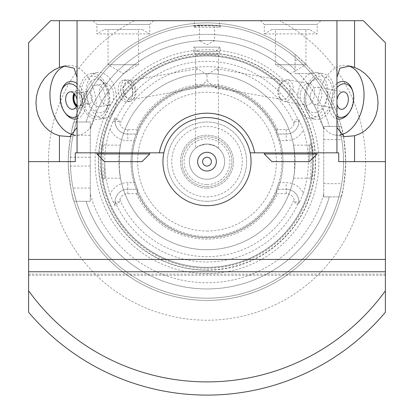 <?xml version="1.0" encoding="UTF-8"?>
<svg xmlns="http://www.w3.org/2000/svg" width="414" height="414" viewBox="0 0 414 414"><rect width="100%" height="100%" fill="white"/><g stroke="black" fill="none" stroke-linecap="round" stroke-linejoin="round"><path stroke-width="0.31" stroke-dasharray="2.07 1.55" d="M207 80.699L215.182 87.727L218.452 84.135L217.899 77.511L218.452 71.612L216.527 68.734L207 74.701L207 80.699L198.818 87.727L131.574 99.588A9.47 6.086 -100 0 0 134.276 97.906A9.47 6.086 -100 0 0 135.927 89.201A9.47 6.086 -100 0 0 131.398 81.589A9.47 6.086 -100 0 0 128.288 80.932A9.47 6.086 -100 0 0 123.936 91.318A9.47 6.086 -100 0 0 131.574 99.588M278.073 89.201A9.47 6.086 100 0 0 279.724 97.906A9.47 6.086 100 0 0 282.426 99.588A9.47 6.086 100 0 0 290.064 91.318A9.47 6.086 100 0 0 285.712 80.932A9.47 6.086 100 0 0 282.602 81.589A9.47 6.086 100 0 0 278.073 89.201M279.114 89.388A11.012 7.079 100 0 0 281.034 99.505A11.012 7.079 100 0 0 284.17 101.461A11.012 7.079 100 0 0 293.055 91.846A11.012 7.079 100 0 0 287.994 79.773A11.012 7.079 100 0 0 284.377 80.533A11.012 7.079 100 0 0 279.114 89.388M300.419 93.145A11.012 7.079 100 0 0 305.48 105.218A11.012 7.079 100 0 0 314.361 95.603A11.012 7.079 100 0 0 309.305 83.53A11.012 7.079 100 0 0 300.419 93.145M298.028 92.72A23.127 14.863 100 0 0 308.653 118.073A23.127 14.863 100 0 0 327.303 97.885A23.127 14.863 100 0 0 316.684 72.528A23.127 14.863 100 0 0 298.028 92.72M304.673 93.89A23.127 14.863 100 0 0 315.297 119.248A23.127 14.863 100 0 0 333.953 99.055A23.127 14.863 100 0 0 323.329 73.702A23.127 14.863 100 0 0 304.673 93.89M306.272 94.175A20.602 13.243 100 0 0 309.289 112.344A20.602 13.243 100 0 0 326.843 111.475A20.602 13.243 100 0 0 331.51 84.937A20.602 13.243 100 0 0 315.308 78.142A20.602 13.243 100 0 0 306.272 94.175M304.968 95.96A16.984 10.919 100 0 0 305.258 102.9A16.984 10.919 100 0 0 320.803 109.772A16.984 10.919 100 0 0 325.078 84.13A16.984 10.919 100 0 0 308.073 86.024A16.984 10.919 100 0 0 305.237 93.994M310.412 94.904A8.808 5.661 100 0 0 314.459 104.561A8.808 5.661 100 0 0 321.564 96.871A8.808 5.661 100 0 0 317.517 87.214A8.808 5.661 100 0 0 310.412 94.904M336.939 99.945A8.808 5.661 100 0 0 336.939 103.831M336.939 87.535A16.984 10.919 100 0 0 331.914 98.165A16.984 10.919 100 0 0 331.821 98.677A16.984 10.919 100 0 0 336.939 116.241M336.939 83.561A19.008 12.218 100 0 0 328.882 98.159A19.008 12.218 100 0 0 336.939 118.854M346.689 115.434A19.008 12.218 100 0 0 351.543 88.068M348.293 65.862A35.237 22.651 100 0 0 347.03 65.578A35.237 22.651 100 0 0 318.604 96.348A35.237 22.651 100 0 0 334.791 134.985A35.237 22.651 100 0 0 340.08 134.959M336.939 152.838L336.939 20.7M207 74.701L197.473 68.734L195.548 71.612L195.548 54.586L218.452 54.586L195.548 54.586L193.788 51.533L220.212 51.533L193.788 51.533L193.788 47.129L220.212 47.129L193.788 47.129L198.192 51.533L215.808 51.533L198.192 51.533M195.548 148.264L198.875 146.018L207 144.031L215.125 146.018L218.452 148.264L215.125 146.018L207 144.031L198.875 146.018L195.548 148.264L195.548 84.135L198.818 87.727M195.548 71.612L195.548 84.135M385.393 161.651L338.704 161.651M77.061 103.831A8.808 5.661 -100 0 0 77.061 99.945M76.254 106.455A8.808 5.661 -100 0 0 80.306 107.956A8.808 5.661 -100 0 0 84.352 98.294A8.808 5.661 -100 0 0 77.247 90.604A8.808 5.661 -100 0 0 73.951 93.398M77.061 116.241A16.984 10.919 -100 0 0 82.179 98.677A16.984 10.919 -100 0 0 82.086 98.165A16.984 10.919 -100 0 0 77.061 87.535M77.061 118.854A19.008 12.218 -100 0 0 85.118 98.159A19.008 12.218 -100 0 0 77.061 83.561M62.457 88.068A19.008 12.218 -100 0 0 67.311 115.434M73.92 134.959A35.237 22.651 -100 0 0 79.209 134.985A35.237 22.651 -100 0 0 95.396 96.348A35.237 22.651 -100 0 0 66.97 65.578A35.237 22.651 -100 0 0 65.707 65.862M77.061 20.7L77.061 152.838M92.068 96.938A6.36 4.088 -100 0 0 86.94 91.385A6.36 4.088 -100 0 0 84.016 98.356A6.36 4.088 -100 0 0 89.145 103.909A6.36 4.088 -100 0 0 92.068 96.938M76.797 105.032A6.36 4.088 -100 0 0 79.177 105.663A6.36 4.088 -100 0 0 82.096 98.692A6.36 4.088 -100 0 0 76.968 93.145A6.36 4.088 -100 0 0 74.95 94.552M76.564 105.73A7.198 4.626 -100 0 0 81.315 105.285A7.198 4.626 -100 0 0 82.629 98.599A7.198 4.626 -100 0 0 79.11 92.767A7.198 4.626 -100 0 0 74.489 93.973M134.886 89.388A11.012 7.079 -100 0 0 129.623 80.533A11.012 7.079 -100 0 0 126.006 79.773A11.012 7.079 -100 0 0 120.945 91.846A11.012 7.079 -100 0 0 129.83 101.461A11.012 7.079 -100 0 0 132.966 99.505A11.012 7.079 -100 0 0 134.886 89.388M132.397 89.822A11.012 7.079 -100 0 0 130.234 84.125A11.012 7.079 -100 0 0 123.512 80.207A11.012 7.079 -100 0 0 118.456 92.281A11.012 7.079 -100 0 0 127.336 101.901A11.012 7.079 -100 0 0 132.314 95.924A11.012 7.079 -100 0 0 132.397 89.822M132.796 89.755A7.711 4.952 -100 0 0 131.285 85.765A7.711 4.952 -100 0 0 123.708 85.45A7.711 4.952 -100 0 0 125.727 96.907A7.711 4.952 -100 0 0 132.739 94.019A7.711 4.952 -100 0 0 132.796 89.755M75.296 161.651L28.607 161.651M338.704 152.838L250.159 152.838M264.261 152.838L317.119 152.838L264.261 152.838M219.218 20.7L363.368 20.7L385.393 42.725L385.393 312.234A233.449 233.449 0 0 1 28.607 312.234L28.607 42.725L50.632 20.7L194.782 20.7L193.566 25.766C192.443 25.052 221.557 25.052 220.434 25.766C219.922 25.533 219.518 23.841 219.218 20.7L194.782 20.7M385.393 271.77L385.393 275.289L385.393 271.77L28.607 271.77L28.607 275.289L28.607 271.77M163.84 152.838L75.296 152.838M149.739 152.838L96.881 152.838L149.739 152.838M193.788 25.984L220.212 25.984L193.566 25.766A136.548 136.548 0 0 0 76.336 201.287A136.548 136.548 0 0 0 343.475 157.216A136.548 136.548 0 0 0 220.434 25.766L220.212 27.308L193.788 27.308L220.212 27.308L217.039 25.477L207 25.104L196.96 25.477L193.788 27.308L193.788 25.984M215.725 25.104L217.039 25.477A136.548 136.548 0 0 0 214.628 25.316L198.275 25.104L214.079 25.104M199.921 25.104L199.372 25.316A136.548 136.548 0 0 0 196.96 25.477L198.275 25.104M199.372 40.52L214.628 40.52L199.372 40.52L199.372 25.316L214.628 25.316L214.628 40.52L207 44.924L199.372 40.52M73.035 188.08L76.336 201.287A136.548 136.548 0 0 0 338.921 196.883L341.757 183.676A136.548 136.548 0 0 0 341.757 139.627L338.921 126.415A136.548 136.548 0 0 0 311.323 73.552C309.91 71.57 305.651 67.166 298.551 60.34A136.548 136.548 0 0 0 76.336 122.011L73.035 135.223A136.548 136.548 0 0 0 73.035 188.08L90.278 188.08L90.278 201.292L74.034 201.292C72.409 199.196 70.504 187.449 68.32 166.055A138.747 138.747 0 0 1 68.32 157.248C70.504 135.849 72.409 124.102 74.034 122.006L90.278 122.006L90.278 188.08M264.261 153.941L317.119 153.941M271.967 161.651L309.408 161.651M309.491 29.508L271.889 29.508L309.491 29.508L317.119 33.912L264.261 33.912L317.119 33.912L317.119 24.442L264.261 24.442L317.119 24.442L320.86 20.7L260.515 20.7L320.86 20.7M305.946 29.508L275.429 29.508L305.946 29.508L305.946 64.744L275.429 64.744L305.946 64.744L290.69 73.557L275.429 64.744L275.429 29.508M149.739 153.941L96.881 153.941M142.033 161.651L104.592 161.651M104.509 29.508L142.111 29.508L104.509 29.508L96.881 33.912L149.739 33.912L96.881 33.912L96.881 24.442L149.739 24.442L96.881 24.442L93.14 20.7L153.485 20.7L93.14 20.7M108.054 29.508L138.571 29.508L108.054 29.508L108.054 64.744L138.571 64.744L108.054 64.744L123.31 73.557L138.571 64.744L138.571 29.508M207 205.696A44.044 44.044 0 0 0 245.145 139.627A44.044 44.044 0 0 0 168.855 139.627A44.044 44.044 0 0 0 207 205.696M338.921 126.415L341.198 126.415A138.747 138.747 0 0 0 314.195 73.557L295.094 73.557L295.094 54.457C306.764 65.091 313.129 71.456 314.195 73.557L295.094 73.557L298.877 73.557L295.094 73.557L295.094 54.457A138.747 138.747 0 0 0 74.034 122.006L90.278 122.006L74.034 122.006L90.278 122.006L90.278 201.292L90.278 194.016L90.278 201.292L74.034 201.292A138.747 138.747 0 0 0 341.198 196.888L338.921 196.883M295.094 54.457A138.747 138.747 0 0 0 74.034 122.006A138.747 138.747 0 0 1 295.094 54.457M339.076 196.888L323.722 196.888L323.722 126.415L323.722 196.888L329.311 196.888A127.284 127.284 0 0 1 86.045 201.292A127.284 127.284 0 0 0 329.311 196.888L323.722 196.888L323.722 194.016A121.131 121.131 0 0 1 90.278 194.016A121.131 121.131 0 0 0 323.722 194.016L323.722 196.888L341.198 196.888A138.747 138.747 0 0 1 207 300.398A138.747 138.747 0 0 0 327.158 92.275A138.747 138.747 0 0 0 86.842 92.275A138.747 138.747 0 0 0 207 300.398A138.747 138.747 0 0 1 74.034 201.292A138.747 138.747 0 0 0 341.198 196.888C342.735 194.803 344.251 183.055 345.747 161.651C344.251 140.248 342.735 128.5 341.198 126.415A138.747 138.747 0 0 0 314.195 73.557L298.877 73.557L314.195 73.557A138.747 138.747 0 0 1 341.198 126.415L329.311 126.415A127.284 127.284 0 0 0 298.877 73.557A127.284 127.284 0 0 1 329.311 126.415L323.722 126.415L323.722 129.282A121.131 121.131 0 0 0 90.278 129.282A121.131 121.131 0 0 1 323.722 129.282L323.722 126.415L339.076 126.415M295.094 69.775A127.284 127.284 0 0 0 86.045 122.006A127.284 127.284 0 0 1 295.094 69.775M207 179.267A17.621 17.621 0 0 0 222.256 152.838A17.621 17.621 0 0 0 191.744 152.838A17.621 17.621 0 0 0 207 179.267A17.621 17.621 0 0 0 222.256 152.838A17.621 17.621 0 0 0 191.744 152.838A17.621 17.621 0 0 0 207 179.267M310.609 143.663L311.188 161.651L310.572 179.614C313.377 182.734 313.672 141.624 310.609 143.663M309.263 161.651L309.263 145.133L309.263 161.651M294.509 151.529L294.509 171.769L293.531 178.17L294.318 173.331L295.094 161.651L294.866 155.322L293.531 145.133L294.509 151.529A88.094 88.094 0 0 0 119.491 151.529L120.469 145.133L119.682 149.971L118.906 161.651L119.134 167.981L120.469 178.17L119.491 171.769L119.491 151.529M207 237.631A75.979 75.979 0 0 0 282.928 164.565A75.979 75.979 0 0 0 212.827 85.895A75.979 75.979 0 0 0 131.523 152.921A75.979 75.979 0 0 0 207 237.631A75.979 75.979 0 0 0 272.8 123.662A75.979 75.979 0 0 0 141.2 123.662A75.979 75.979 0 0 0 207 237.631M119.491 171.769A88.094 88.094 0 0 0 294.509 171.769M103.391 179.64L102.812 161.651L103.428 143.689C100.623 140.569 100.328 181.679 103.391 179.64M104.737 161.651L104.737 178.17L104.737 161.651M207 249.745A88.094 88.094 0 0 0 283.29 117.602A88.094 88.094 0 0 0 130.71 117.602A88.094 88.094 0 0 0 207 249.745M137.401 134.032L137.753 133.153L137.313 130.948L136.454 129.629L127.76 129.629A8.28 8.28 0 0 1 119.848 123.786L119.248 121.349C118.213 118.404 116.883 118.404 115.263 121.349L115.076 121.68A12.684 12.684 0 0 0 127.76 134.032L137.401 134.032L135.13 140.641L127.76 140.641A19.292 19.292 0 0 1 110.077 129.064L113.125 121.349L115.076 117.623L115.076 121.349A12.684 12.684 0 0 0 127.76 134.032L137.401 134.032M115.076 121.68L115.076 117.623M110.077 129.064A102.253 102.253 0 0 0 110.077 194.238A19.292 19.292 0 0 1 127.76 182.662L135.13 182.662L137.401 189.27L127.76 189.27A12.684 12.684 0 0 0 115.076 201.623L115.263 201.954C116.883 204.899 118.213 204.899 119.248 201.954L119.848 199.517A8.28 8.28 0 0 1 127.76 193.674L136.454 193.674L137.313 192.35L137.753 190.15A74.882 74.882 0 0 0 207 236.529A74.882 74.882 0 0 0 271.848 124.21A74.882 74.882 0 0 0 142.152 124.21A74.882 74.882 0 0 0 207 236.529A74.882 74.882 0 0 0 276.247 190.15L276.687 192.35L277.546 193.674L286.24 193.674A8.28 8.28 0 0 1 294.152 199.517L294.752 201.954C295.787 204.899 297.117 204.899 298.737 201.954L298.924 203.595L298.924 201.954A12.684 12.684 0 0 0 286.24 189.27L276.599 189.27L276.247 190.15M298.924 201.623A12.684 12.684 0 0 0 286.24 189.27L276.599 189.27L278.87 182.662L286.24 182.662A19.292 19.292 0 0 1 303.374 193.09L298.924 203.595M278.87 140.641L276.599 134.032L286.24 134.032L286.24 140.641L278.87 140.641A74.882 74.882 0 0 1 278.87 182.662M276.247 133.153L276.599 134.032L286.24 134.032A12.684 12.684 0 0 0 298.924 121.68L298.737 121.349C297.117 118.404 295.787 118.404 294.752 121.349L294.152 123.786A8.28 8.28 0 0 1 286.24 129.629L277.546 129.629L276.687 130.948L276.247 133.153A74.882 74.882 0 0 0 137.753 133.153M135.13 182.662A74.882 74.882 0 0 1 135.13 140.641M137.753 190.15L137.401 189.27L127.76 189.27A12.684 12.684 0 0 0 115.076 201.954L115.076 201.623M276.687 130.948A76.15 76.15 0 0 0 137.313 130.948M277.546 129.629A77.475 77.475 0 0 0 136.454 129.629M286.24 129.629L286.24 134.032A12.684 12.684 0 0 0 298.924 121.349L298.924 121.68M115.076 205.675L115.076 201.954L115.076 205.675L113.125 201.954L110.077 194.238M207 268.308A106.662 106.662 0 0 0 299.369 108.323A106.662 106.662 0 0 0 114.631 108.323A106.662 106.662 0 0 0 207 268.308M303.374 193.09A101.373 101.373 0 0 0 303.374 130.213A19.292 19.292 0 0 1 286.24 140.641M298.924 119.703L303.374 130.213M136.454 193.674A77.475 77.475 0 0 0 277.546 193.674M137.313 192.35A76.15 76.15 0 0 0 276.687 192.35M207 270.244A108.592 108.592 0 0 0 301.045 107.355A108.592 108.592 0 0 0 112.955 107.355A108.592 108.592 0 0 0 207 270.244M207 273.53A111.878 111.878 0 0 0 303.892 105.71A111.878 111.878 0 0 0 110.108 105.71A111.878 111.878 0 0 0 207 273.53M207 184.546A22.894 22.894 0 0 0 226.831 150.204A22.894 22.894 0 0 0 187.169 150.204A22.894 22.894 0 0 0 207 184.546M207 188.08A26.429 26.429 0 0 0 229.889 148.435A26.429 26.429 0 0 0 184.111 148.435A26.429 26.429 0 0 0 207 188.08A26.429 26.429 0 0 0 229.889 148.435A26.429 26.429 0 0 0 184.111 148.435A26.429 26.429 0 0 0 207 188.08M207 186.538A24.887 24.887 0 0 0 228.554 149.206A24.887 24.887 0 0 0 185.446 149.206A24.887 24.887 0 0 0 207 186.538A24.887 24.887 0 0 0 228.554 149.206A24.887 24.887 0 0 0 185.446 149.206A24.887 24.887 0 0 0 207 186.538M207 196.888A35.237 35.237 0 0 0 237.517 144.031A35.237 35.237 0 0 0 176.483 144.031A35.237 35.237 0 0 0 207 196.888M207 201.292A39.64 39.64 0 0 0 241.331 141.831A39.64 39.64 0 0 0 172.669 141.831A39.64 39.64 0 0 0 207 201.292A39.64 39.64 0 0 0 241.331 141.831A39.64 39.64 0 0 0 172.669 141.831A39.64 39.64 0 0 0 207 201.292M207 267.361A105.715 105.715 0 0 0 298.551 108.794A105.715 105.715 0 0 0 115.449 108.794A105.715 105.715 0 0 0 207 267.361A105.715 105.715 0 0 0 298.551 108.794A105.715 105.715 0 0 0 115.449 108.794A105.715 105.715 0 0 0 207 267.361A105.715 105.715 0 0 0 298.551 108.794A105.715 105.715 0 0 0 115.449 108.794A105.715 105.715 0 0 0 207 267.361M115.972 92.72A23.127 14.863 -100 0 0 97.316 72.528A23.127 14.863 -100 0 0 86.697 97.885A23.127 14.863 -100 0 0 105.347 118.073A23.127 14.863 -100 0 0 115.972 92.72M113.581 93.145A11.012 7.079 -100 0 0 104.695 83.53A11.012 7.079 -100 0 0 99.639 95.603A11.012 7.079 -100 0 0 108.52 105.218A11.012 7.079 -100 0 0 113.581 93.145M109.327 93.89A23.127 14.863 -100 0 0 90.671 73.702A23.127 14.863 -100 0 0 80.047 99.055A23.127 14.863 -100 0 0 98.703 119.248A23.127 14.863 -100 0 0 109.327 93.89M107.728 94.175A20.602 13.243 -100 0 0 98.692 78.142A20.602 13.243 -100 0 0 82.489 84.937A20.602 13.243 -100 0 0 87.157 111.475A20.602 13.243 -100 0 0 104.711 112.344A20.602 13.243 -100 0 0 107.728 94.175M108.763 93.994A16.984 10.919 -100 0 0 105.927 86.024A16.984 10.919 -100 0 0 88.922 84.13A16.984 10.919 -100 0 0 93.197 109.772A16.984 10.919 -100 0 0 108.742 102.9A16.984 10.919 -100 0 0 109.032 95.96M104.98 94.661A11.012 7.079 -100 0 0 96.1 85.046A11.012 7.079 -100 0 0 91.039 97.119A11.012 7.079 -100 0 0 99.924 106.734A11.012 7.079 -100 0 0 104.98 94.661M385.393 274.109L28.607 274.109M134.353 20.7A158.567 158.567 0 0 0 83.923 261.632A158.567 158.567 0 0 0 330.077 261.632A158.567 158.567 0 0 0 279.647 20.7M90.278 166.055L68.32 166.055M90.278 157.248L68.32 157.248M90.278 135.223L73.035 135.223M295.094 60.34L298.551 60.34M323.722 183.676L341.757 183.676M323.722 139.627L341.757 139.627M28.607 290.804A220.232 220.232 0 0 0 385.393 290.804M127.76 129.629L127.76 140.641M119.248 121.349L115.263 121.349M113.125 121.349L115.076 121.349A12.684 12.684 0 0 0 127.76 134.032M119.248 201.954L115.263 201.954M127.76 193.674L127.76 189.27A12.684 12.684 0 0 0 115.076 201.954L113.125 201.954M119.848 199.517A95.023 95.023 0 0 0 294.152 199.517M115.076 201.784A100.302 100.302 0 0 0 298.924 201.784M294.752 121.349L298.737 121.349M286.24 134.032A12.684 12.684 0 0 0 298.924 121.349L299.839 121.349M298.924 121.519A100.302 100.302 0 0 0 115.076 121.519M294.152 123.786A95.023 95.023 0 0 0 119.848 123.786M127.76 189.27L127.76 182.662M286.24 193.674L286.24 182.662M294.752 201.954L298.737 201.954M299.839 201.954L298.924 201.954A12.684 12.684 0 0 0 286.24 189.27M207 270.006A108.354 108.354 0 0 0 300.838 107.474A108.354 108.354 0 0 0 113.162 107.474A108.354 108.354 0 0 0 207 270.006M207 231.022A69.376 69.376 0 0 0 267.082 126.963A69.376 69.376 0 0 0 146.918 126.963A69.376 69.376 0 0 0 207 231.022M207 267.454A105.803 105.803 0 0 0 298.629 108.747A105.803 105.803 0 0 0 115.371 108.747A105.803 105.803 0 0 0 207 267.454M215.182 87.727L282.426 99.588M216.527 68.734L285.712 80.932M279.724 97.906L281.034 99.505M282.602 81.589L284.377 80.533M284.17 101.461L305.48 105.218M287.994 79.773L309.305 83.53M308.653 118.073L315.297 119.248M316.684 72.528L323.329 73.702M315.308 78.142A24.473 24.473 0 0 0 308.068 86.024M305.253 102.869A24.473 24.473 0 0 0 309.289 112.349M314.459 104.561L341.043 109.249M317.517 87.214L344.101 91.898M334.791 134.985L344.189 136.641M347.03 65.578L349.706 66.054M218.452 148.264L218.452 84.135M218.452 71.612L218.452 54.586L220.212 51.533L220.212 47.129L215.808 51.533M77.247 90.604L69.899 91.898M80.306 107.956L72.957 109.249M66.97 65.578L64.294 66.054M79.209 134.985L69.811 136.641M86.94 91.385L76.968 93.145M89.145 103.909L79.177 105.663M197.473 68.734L128.288 80.932M131.398 81.589L129.623 80.533M134.276 97.906L132.966 99.505M126.006 79.773L123.512 80.207M129.83 101.461L127.336 101.901M131.285 85.765L130.234 84.125M132.739 94.019L132.314 95.924M271.889 29.508L264.261 33.912L264.261 24.442L260.515 20.7M142.111 29.508L149.739 33.912L149.739 24.442L153.485 20.7M28.607 275.289L385.393 275.289M293.531 178.17L309.263 178.17L310.572 179.614M293.531 145.133L309.263 145.133L310.572 143.689M120.469 145.133L104.737 145.133L103.428 143.689M120.469 178.17L104.737 178.17L103.428 179.614M97.316 72.528L90.671 73.702M105.347 118.073L98.703 119.248M105.932 86.024A24.473 24.473 0 0 0 98.692 78.142M104.711 112.349A24.473 24.473 0 0 0 108.747 102.869M104.695 83.53L96.1 85.046M108.52 105.218L99.924 106.734"/><path stroke-width="0.62" d="M336.939 103.831A8.808 5.661 100 0 0 341.043 109.249A8.808 5.661 100 0 0 348.148 101.559A8.808 5.661 100 0 0 344.101 91.898A8.808 5.661 100 0 0 336.996 99.593A8.808 5.661 100 0 0 336.939 99.945M336.939 116.241A16.984 10.919 100 0 0 350.363 110.662A16.984 10.919 100 0 0 353.313 93.595A16.984 10.919 100 0 0 336.939 87.535M336.939 118.854A19.008 12.218 100 0 0 346.689 115.434A24.473 24.473 0 0 0 350.363 110.657M353.323 93.667A24.473 24.473 0 0 0 351.543 88.068A19.008 12.218 100 0 0 336.939 83.561M340.08 134.959A35.237 22.651 100 0 0 363.668 101.171A35.237 22.651 100 0 0 348.293 65.862M336.939 77.346L339.904 68.191L349.706 66.054L354.56 67.399L360.123 70.059L365.195 73.78L369.604 78.427L373.2 83.851L375.855 89.854L377.49 96.245L378.039 102.801L377.49 109.296L375.855 115.516L373.2 121.245L369.604 126.296L365.195 130.482L360.123 133.675L354.56 135.766L344.189 136.641L336.939 127.528M385.393 42.725L385.393 161.651L338.704 161.651L338.704 152.838L336.939 152.838L336.939 20.7L363.368 20.7L385.393 42.725M77.061 99.945A8.808 5.661 -100 0 0 77.004 99.593A8.808 5.661 -100 0 0 69.899 91.898A8.808 5.661 -100 0 0 65.852 101.559A8.808 5.661 -100 0 0 72.957 109.249A8.808 5.661 -100 0 0 77.061 103.831M73.951 93.398A8.808 5.661 -100 0 0 76.254 106.455M77.061 87.535A16.984 10.919 -100 0 0 60.687 93.595A16.984 10.919 -100 0 0 63.637 110.662A16.984 10.919 -100 0 0 77.061 116.241M77.061 83.561A19.008 12.218 -100 0 0 62.457 88.068A24.473 24.473 0 0 0 60.677 93.667M63.637 110.657A24.473 24.473 0 0 0 67.311 115.434A19.008 12.218 -100 0 0 77.061 118.854M65.707 65.862A35.237 22.651 -100 0 0 50.332 101.171A35.237 22.651 -100 0 0 73.92 134.959M77.061 127.528L69.811 136.641L59.44 135.766L53.877 133.675L48.805 130.482L44.396 126.296L40.8 121.245L38.145 115.516L36.51 109.296L35.961 102.801L36.51 96.245L38.145 89.854L40.8 83.851L44.396 78.427L48.805 73.78L53.877 70.059L59.44 67.399L64.294 66.054L74.096 68.191L77.061 77.346M74.95 94.552A6.36 4.088 -100 0 0 76.797 105.032M74.489 93.973A7.198 4.626 -100 0 0 76.564 105.73M77.061 20.7L77.061 152.838L75.296 152.838L75.296 161.651L28.607 161.651L28.607 42.725L50.632 20.7L336.939 20.7M77.061 152.838L163.84 152.838A44.044 44.044 0 0 0 207 205.696A44.044 44.044 0 0 0 250.159 152.838L336.939 152.838M385.393 161.651L385.393 271.77L28.607 271.77L28.607 161.651M28.607 271.77L28.607 312.234A233.449 233.449 0 0 0 385.393 312.234L385.393 271.77M317.119 152.838L317.119 153.941L264.261 153.941L264.261 152.838M317.119 153.941L309.408 161.651L271.967 161.651L264.261 153.941M149.739 153.941L142.033 161.651L104.592 161.651L96.881 153.941L149.739 153.941L149.739 152.838M96.881 153.941L96.881 152.838M385.393 259.433L28.607 259.433M250.159 152.838A44.044 44.044 0 0 0 163.84 152.838M254.646 152.838A48.454 48.454 0 0 0 159.354 152.838M207 171.008A9.362 9.362 0 0 0 215.104 156.968A9.362 9.362 0 0 0 198.896 156.968A9.362 9.362 0 0 0 207 171.008M207 166.055A4.404 4.404 0 0 0 210.814 159.447A4.404 4.404 0 0 0 203.186 159.447A4.404 4.404 0 0 0 207 166.055A4.404 4.404 0 0 0 210.814 159.447A4.404 4.404 0 0 0 203.186 159.447A4.404 4.404 0 0 0 207 166.055M354.56 161.651L354.56 135.766M354.56 67.399L354.56 20.7M59.44 161.651L59.44 135.766M59.44 67.399L59.44 20.7M28.607 290.804A220.232 220.232 0 0 0 385.393 290.804"/></g></svg>
